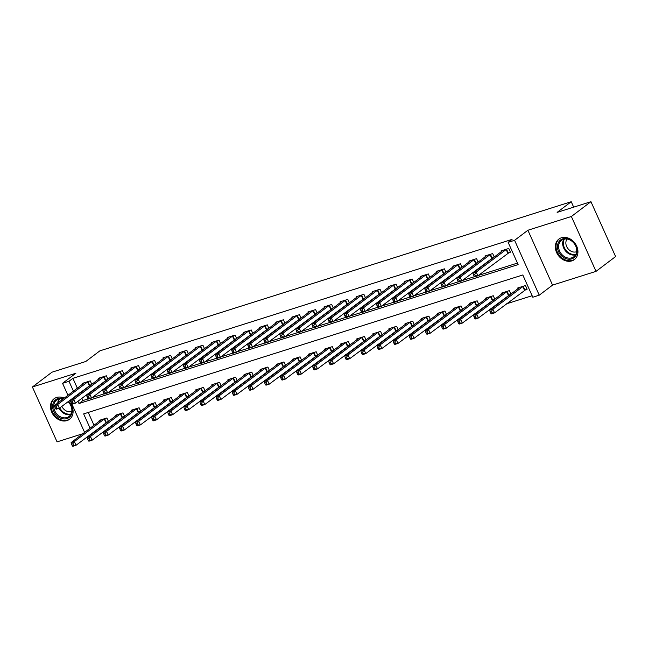 <?xml version="1.0" encoding="UTF-8"?>
<svg xmlns="http://www.w3.org/2000/svg" width="648" height="648" viewBox="0 0 648 648"><rect width="100%" height="100%" fill="white"/><g stroke="black" fill="none" stroke-linecap="round" stroke-linejoin="round"><path stroke-width="0.97" d="M64.249 398.123A12.855 10.328 -127.1 0 0 56.595 397.467A12.855 10.328 -127.1 0 0 54.043 398.779A12.855 10.328 -127.1 0 0 52.569 413.78A12.855 10.328 -127.1 0 0 66.995 420.601A12.855 10.328 -127.1 0 0 69.547 419.288A12.855 10.328 -127.1 0 0 68.631 401.193M571.828 260.893A12.855 10.328 -127.1 0 0 574.379 259.581A12.855 10.328 -127.1 0 0 575.861 244.579A12.855 10.328 -127.1 0 0 561.427 237.759A12.855 10.328 -127.1 0 0 558.876 239.071A12.855 10.328 -127.1 0 0 557.402 254.073A12.855 10.328 -127.1 0 0 571.828 260.893M87.399 438.129L86.751 437.165M573.666 207.149L571.228 201.722L99.881 350.843L85.779 361.495L51.978 372.195L32.4 386.994L57.056 441.871L82.903 433.69M571.228 201.722L557.134 212.382L590.944 201.69L615.6 256.559L596.022 271.366L571.366 216.497L527.901 230.243L514.585 240.311L539.249 295.18L532.81 297.221L522.806 274.971L83.657 413.902L90.104 428.247M527.901 230.243L552.558 285.112L596.022 271.366M552.558 285.112L539.249 295.18M104.117 431.114L105.705 430.612M120.22 426.02L121.8 425.517M136.315 420.933L137.903 420.43M152.418 415.838L153.997 415.336M168.512 410.743L170.1 410.241M184.607 405.648L186.195 405.146M200.71 400.561L202.289 400.059M216.805 395.466L218.392 394.964M232.907 390.371L234.487 389.869M249.002 385.276L250.59 384.782M265.097 380.19L266.684 379.688M281.2 375.095L282.787 374.593M297.294 370L298.882 369.498M313.397 364.913L314.977 364.411M329.492 359.818L331.079 359.316M345.595 354.723L347.174 354.221M361.689 349.628L363.277 349.126M377.784 344.542L379.372 344.039M393.887 339.447L395.466 338.945M409.981 334.352L411.569 333.85M426.084 329.257L427.664 328.763M442.179 324.17L443.767 323.668M458.274 319.075L459.861 318.573M474.377 313.98L475.964 313.478M490.471 308.894L492.059 308.391M506.574 303.799L532.13 295.715M590.944 201.69L571.366 216.497M88.25 412.452L94.017 425.291M96.155 430.053L96.39 430.572M525.026 289.915L527.116 289.251L525.447 285.541L517.728 287.987L518.06 288.725M510.924 294.127L509.352 290.636L501.625 293.082L501.957 293.819M508.923 295.01L510.349 294.557M494.821 299.214L493.258 295.731L485.53 298.177L485.862 298.914M492.828 300.097L494.254 299.651M478.726 304.309L477.155 300.826L469.427 303.264L469.76 304.009M476.726 305.192L478.151 304.738M462.623 309.404L461.06 305.913L453.333 308.359L453.665 309.096M460.631 310.287L462.056 309.833M446.529 314.499L444.957 311.008L437.23 313.454L437.562 314.191M444.528 315.382L445.962 314.928M430.434 319.586L428.863 316.103L421.135 318.549L421.467 319.286M428.433 320.468L429.859 320.023M414.331 324.68L412.768 321.189L405.041 323.636L405.373 324.381M412.339 325.563L413.764 325.11M398.237 329.775L396.665 326.284L388.938 328.73L389.27 329.468M396.236 330.658L397.661 330.205M382.134 334.87L380.57 331.379L372.843 333.825L373.175 334.562M380.141 335.745L381.567 335.3M366.039 339.957L364.468 336.474L356.74 338.912L357.072 339.657M364.038 340.84L365.464 340.386M349.936 345.052L348.373 341.561L340.646 344.007L340.978 344.744M347.944 345.935L349.369 345.481M333.841 350.147L332.27 346.656L324.551 349.102L324.883 349.839M331.849 351.03L333.274 350.576M317.747 355.234L316.175 351.751L308.448 354.197L308.78 354.934M315.746 356.117L317.172 355.671M301.644 360.329L300.081 356.846L292.353 359.284L292.685 360.029M299.651 361.211L301.077 360.758M285.549 365.423L283.978 361.932L276.251 364.379L276.583 365.116M283.549 366.306L284.974 365.853M269.447 370.518L267.883 367.027L260.156 369.473L260.488 370.211M267.454 371.401L268.88 370.948M253.352 375.605L251.78 372.122L244.053 374.568L244.393 375.305M251.351 376.488L252.785 376.043M237.257 380.7L235.686 377.209L227.958 379.655L228.29 380.4M235.256 381.583L236.682 381.129M221.154 385.795L219.591 382.304L211.864 384.75L212.196 385.487M219.162 386.678L220.587 386.224M205.06 390.89L203.488 387.399L195.761 389.845L196.093 390.582M203.059 391.765L204.484 391.319M188.957 395.977L187.394 392.494L179.666 394.932L179.998 395.677M186.964 396.86L188.39 396.406M172.862 401.072L171.291 397.58L163.563 400.027L163.895 400.772M170.861 401.954L172.287 401.501M156.759 406.166L155.196 402.675L147.469 405.122L147.801 405.859M154.767 407.049L156.192 406.596M140.665 411.253L139.101 407.77L131.374 410.216L131.706 410.954M138.672 412.136L140.098 411.691M124.57 416.348L122.999 412.865L115.271 415.303L115.603 416.048M122.569 417.231L123.995 416.777M108.467 421.443L106.904 417.952L99.176 420.398L99.508 421.135M106.474 422.326L107.9 421.872M77.954 401.225L78.991 403.526L518.141 264.595L508.145 242.352L512.066 239.387L72.908 378.319L77.355 388.217M79.493 392.98L79.728 393.498M81.875 398.261L82.903 400.561L88.185 398.893M92 397.686L104.288 393.798M108.103 392.591L120.382 388.703M124.197 387.496L136.485 383.616M140.3 382.401L152.58 378.521M156.395 377.314L168.674 373.426M172.489 372.219L184.777 368.331M188.592 367.124L200.872 363.245M204.687 362.038L216.975 358.15M220.79 356.943L233.069 353.055M236.885 351.848L249.164 347.96M252.987 346.753L265.267 342.873M269.082 341.666L281.362 337.778M285.177 336.571L297.464 332.683M301.279 331.476L313.559 327.596M317.374 326.381L329.654 322.502M333.477 321.295L345.757 317.407M349.572 316.2L361.851 312.312M365.666 311.105L377.954 307.225M381.769 306.018L394.049 302.13M397.864 300.923L410.152 297.035M413.967 295.828L426.246 291.94M430.061 290.733L442.341 286.853M446.164 285.647L458.444 281.759M462.259 280.552L474.539 276.664M478.354 275.457L517.469 263.088M508.356 252.841L510.454 252.177L508.785 248.468L501.058 250.914L501.39 251.651M494.262 257.045L492.691 253.562L484.963 256.009L485.295 256.746M492.261 257.928L493.687 257.483M478.159 262.14L476.596 258.657L468.869 261.095L469.201 261.841M476.167 263.023L477.592 262.57M462.065 267.235L460.493 263.744L452.766 266.19L453.098 266.927M460.064 268.118L461.489 267.665M445.962 272.33L444.398 268.839L436.671 271.285L437.003 272.022M443.969 273.213L445.395 272.759M429.867 277.417L428.296 273.934L420.568 276.38L420.9 277.117M427.866 278.3L429.292 277.854M413.764 282.512L412.201 279.029L404.474 281.467L404.806 282.212M411.772 283.395L413.197 282.941M397.67 287.607L396.098 284.116L388.379 286.562L388.711 287.299M395.677 288.49L397.103 288.036M381.575 292.702L380.003 289.211L372.276 291.657L372.608 292.394M379.574 293.584L381 293.131M365.472 297.788L363.909 294.305L356.181 296.752L356.513 297.489M363.479 298.671L364.905 298.226M349.377 302.883L347.806 299.392L340.079 301.838L340.411 302.584M347.377 303.766L348.802 303.313M333.274 307.978L331.711 304.487L323.984 306.933L324.316 307.67M331.282 308.861L332.708 308.408M317.18 313.073L315.608 309.582L307.881 312.028L308.221 312.765M315.179 313.948L316.613 313.502M301.085 318.16L299.514 314.677L291.786 317.115L292.118 317.86M299.084 319.043L300.51 318.589M284.982 323.255L283.419 319.764L275.692 322.21L276.024 322.947M282.99 324.138L284.415 323.684M268.888 328.35L267.316 324.859L259.589 327.305L259.921 328.042M266.887 329.233L268.312 328.779M252.785 333.437L251.221 329.954L243.494 332.4L243.826 333.137M250.792 334.319L252.218 333.874M236.69 338.531L235.119 335.048L227.391 337.486L227.723 338.232M234.689 339.414L236.115 338.961M220.587 343.626L219.024 340.135L211.297 342.581L211.629 343.319M218.595 344.509L220.02 344.056M204.493 348.721L202.929 345.23L195.202 347.676L195.534 348.413M202.5 349.604L203.926 349.151M188.398 353.808L186.827 350.325L179.099 352.771L179.431 353.508M186.397 354.691L187.823 354.245M172.295 358.903L170.732 355.412L163.004 357.858L163.337 358.603M170.303 359.786L171.728 359.332M156.2 363.998L154.629 360.507L146.902 362.953L147.234 363.69M154.2 364.881L155.625 364.427M140.098 369.093L138.534 365.602L130.807 368.048L131.139 368.785M138.105 369.968L139.531 369.522M124.003 374.18L122.432 370.697L114.712 373.135L115.044 373.88M122.01 375.062L123.436 374.609M107.908 379.274L106.337 375.783L98.609 378.23L98.942 378.975M105.908 380.157L107.333 379.704M91.805 384.369L90.242 380.878L82.515 383.324L82.847 384.062M89.813 385.252L91.238 384.799M67.951 395.329L62.556 383.316L75.865 373.248L32.4 386.994M62.556 383.316L68.988 381.275L73.443 391.173M72.908 378.319L68.988 381.275M508.145 242.352L514.585 240.311M84.613 432.402L70.089 400.091M92.243 433.018L92.478 433.536M75.581 395.936L75.816 396.463M82.903 400.561L78.991 403.526M506.695 249.132L476.231 272.095L473.008 273.116L503.156 250.25M510.26 251.74L477.892 275.805L474.676 276.826L474.125 276.178L475.413 275.773L474.749 274.29L473.461 274.695L474.125 276.178M474.749 274.29L476.231 272.095L477.892 275.805L475.413 275.773M473.008 273.116L473.461 274.695M519.817 287.323L489.669 310.19L492.893 309.177L494.562 312.879L526.921 288.814M492.075 312.846L494.562 312.879L491.338 313.899L490.787 313.251L492.075 312.846L491.411 311.364L490.123 311.769L490.787 313.251M491.411 311.364L492.893 309.177L523.357 286.205M490.123 311.769L489.669 310.19M490.593 254.227L460.129 277.19L456.913 278.211L487.061 255.344M494.157 256.827L461.797 280.9L458.582 281.921L458.023 281.273L459.31 280.859L458.646 279.377L457.358 279.79L458.023 281.273M458.646 279.377L460.129 277.19L461.797 280.9L459.31 280.859M456.913 278.211L457.358 279.79M474.498 259.313L444.034 282.285L440.81 283.306L470.958 260.439M478.062 261.922L445.703 285.995L442.479 287.007L441.928 286.359L443.216 285.954L442.552 284.472L441.264 284.877L441.928 286.359M442.552 284.472L444.034 282.285L445.703 285.995L443.216 285.954M440.81 283.306L441.264 284.877M458.403 264.408L427.939 287.38L424.715 288.392L454.864 265.526M461.959 267.017L429.6 291.082L426.384 292.102L425.833 291.454L427.121 291.049L426.449 289.567L425.161 289.972L425.833 291.454M426.449 289.567L427.939 287.38L429.6 291.082L427.121 291.049M424.715 288.392L425.161 289.972M503.723 292.418L473.575 315.284L476.79 314.264L478.459 317.974L510.818 293.909M475.972 317.941L478.459 317.974L475.243 318.994L474.692 318.346L475.972 317.941L475.308 316.451L474.02 316.864L474.692 318.346M475.308 316.451L476.79 314.264L507.254 291.3M474.02 316.864L473.575 315.284M487.62 297.513L457.48 320.379L460.696 319.359L462.364 323.069L494.724 298.995M459.878 323.028L462.364 323.069L459.14 324.089L458.59 323.441L459.878 323.028L459.213 321.546L457.925 321.951L458.59 323.441M459.213 321.546L460.696 319.359L491.16 296.395M457.925 321.951L457.48 320.379M471.525 302.6L441.377 325.474L444.601 324.454L446.261 328.163L478.629 304.09M443.783 328.123L446.261 328.163L443.046 329.176L442.495 328.528L443.783 328.123L443.111 326.641L441.823 327.046L442.495 328.528M443.111 326.641L444.601 324.454L475.065 301.482M441.823 327.046L441.377 325.474M442.3 269.503L411.836 292.467L408.621 293.487L438.761 270.621M445.865 272.111L413.505 296.176L410.281 297.197L409.73 296.549L411.018 296.144L410.354 294.654L409.066 295.067L409.73 296.549M410.354 294.654L411.836 292.467L413.505 296.176L411.018 296.144M408.621 293.487L409.066 295.067M455.423 307.695L425.282 330.561L428.498 329.549L430.167 333.25L462.526 309.185M427.68 333.218L430.167 333.25L426.943 334.271L426.392 333.623L427.68 333.218L427.016 331.736L425.728 332.141L426.392 333.623M427.016 331.736L428.498 329.549L458.962 306.577M425.728 332.141L425.282 330.561M557.474 246.232A11.121 8.934 52.9 0 1 567.705 238.812A11.121 8.934 52.9 0 1 577.036 251.481A11.121 8.934 52.9 0 1 566.806 258.9A11.121 8.934 52.9 0 1 557.474 246.232M576.704 250.987A10.303 8.27 -127.1 0 0 571.431 240.845A10.303 8.27 -127.1 0 0 561.435 240.343A10.303 8.27 -127.1 0 0 558.592 246.127A10.303 8.27 -127.1 0 0 563.865 256.268A10.303 8.27 -127.1 0 0 573.861 256.77A10.303 8.27 -127.1 0 0 576.704 250.987M576.647 251.683A8.108 6.512 52.9 0 1 569.325 250.055A8.108 6.512 52.9 0 1 565.866 242.603A8.108 6.512 52.9 0 1 567.089 239.047M559.937 238.391A12.774 10.255 -127.1 0 0 559.548 238.666A12.774 10.255 -127.1 0 0 556.033 245.843A12.774 10.255 -127.1 0 0 562.561 258.414A12.774 10.255 -127.1 0 0 574.962 259.038A12.774 10.255 -127.1 0 0 575.327 258.746M68.129 401.574A11.121 8.934 52.9 0 1 66.922 418.576A11.121 8.934 52.9 0 1 53.727 411.31A11.121 8.934 52.9 0 1 57.923 398.552A11.121 8.934 52.9 0 1 63.488 398.706M63.164 398.949A10.303 8.27 -127.1 0 0 58.644 398.998A10.303 8.27 -127.1 0 0 56.603 400.051A10.303 8.27 -127.1 0 0 55.42 412.071A10.303 8.27 -127.1 0 0 66.979 417.531A10.303 8.27 -127.1 0 0 69.028 416.478A10.303 8.27 -127.1 0 0 67.983 401.687M71.807 411.391A8.108 6.512 52.9 0 1 71.442 411.521A8.108 6.512 52.9 0 1 61.86 406.312M61.438 400.253A8.108 6.512 52.9 0 1 62.257 398.755M55.104 398.099A12.774 10.255 -127.1 0 0 54.715 398.374A12.774 10.255 -127.1 0 0 53.249 413.278A12.774 10.255 -127.1 0 0 67.586 420.058A12.774 10.255 -127.1 0 0 70.122 418.746A12.774 10.255 -127.1 0 0 70.494 418.454M426.206 274.598L395.742 297.562L392.518 298.582L422.666 275.716M429.77 277.198L397.402 301.271L394.187 302.292L393.636 301.644L394.924 301.231L394.251 299.749L392.963 300.154L393.636 301.644M394.251 299.749L395.742 297.562L397.402 301.271L394.924 301.231M392.518 298.582L392.963 300.154M410.103 279.685L379.639 302.656L376.423 303.677L406.571 280.803M413.667 282.293L381.308 306.366L378.092 307.379L377.533 306.731L378.821 306.326L378.157 304.844L376.869 305.249L377.533 306.731M378.157 304.844L379.639 302.656L381.308 306.366L378.821 306.326M376.423 303.677L376.869 305.249M394.008 284.78L363.544 307.751L360.32 308.764L390.469 285.898M397.572 287.388L365.213 311.453L361.989 312.474L361.438 311.826L362.726 311.421L362.062 309.938L360.774 310.343L361.438 311.826M362.062 309.938L363.544 307.751L365.213 311.453L362.726 311.421M360.32 308.764L360.774 310.343M377.906 289.875L347.441 312.838L344.226 313.859L374.374 290.993M381.47 292.475L349.11 316.548L345.894 317.569L345.344 316.921L346.631 316.507L345.959 315.025L344.671 315.438L345.344 316.921M345.959 315.025L347.441 312.838L349.11 316.548L346.631 316.507M344.226 313.859L344.671 315.438M361.811 294.97L331.347 317.933L328.131 318.954L358.271 296.087M365.375 297.57L333.015 321.643L329.791 322.655L329.241 322.007L330.529 321.602L329.864 320.12L328.577 320.525L329.241 322.007M329.864 320.12L331.347 317.933L333.015 321.643L330.529 321.602M328.131 318.954L328.577 320.525M439.328 312.79L409.18 335.656L412.403 334.635L414.064 338.345L446.432 314.272M411.585 338.305L414.064 338.345L410.848 339.366L410.297 338.718L411.585 338.305L410.921 336.822L409.633 337.235L410.297 338.718M410.921 336.822L412.403 334.635L442.868 311.672M409.633 337.235L409.18 335.656M423.233 317.885L393.085 340.751L396.301 339.73L397.969 343.44L430.329 319.367M395.483 343.399L397.969 343.44L394.754 344.453L394.195 343.805L395.483 343.399L394.818 341.917L393.53 342.322L394.195 343.805M394.818 341.917L396.301 339.73L426.765 316.767M393.53 342.322L393.085 340.751M407.13 322.971L376.982 345.838L380.206 344.825L381.875 348.527L414.234 324.462M379.388 348.494L381.875 348.527L378.651 349.547L378.1 348.899L379.388 348.494L378.724 347.012L377.436 347.417L378.1 348.899M378.724 347.012L380.206 344.825L410.67 321.854M377.436 347.417L376.982 345.838M391.036 328.066L360.887 350.933L364.111 349.912L365.772 353.622L398.131 329.557M363.293 353.589L365.772 353.622L362.556 354.642L362.005 353.994L363.293 353.589L362.621 352.107L361.333 352.512L362.005 353.994M362.621 352.107L364.111 349.912L394.575 326.948M361.333 352.512L360.887 350.933M374.933 333.161L344.793 356.027L348.008 355.007L349.677 358.717L382.036 334.643M347.19 358.676L349.677 358.717L346.453 359.737L345.902 359.089L347.19 358.676L346.526 357.194L345.238 357.607L345.902 359.089M346.526 357.194L348.008 355.007L378.473 332.043M345.238 357.607L344.793 356.027M345.716 300.056L315.252 323.028L312.028 324.041L342.176 301.174M349.28 302.665L316.913 326.73L313.697 327.75L313.146 327.102L314.434 326.697L313.762 325.215L312.474 325.62L313.146 327.102M313.762 325.215L315.252 323.028L316.913 326.73L314.434 326.697M312.028 324.041L312.474 325.62M358.838 338.256L328.69 361.122L331.914 360.102L333.574 363.812L365.942 339.738M331.096 363.771L333.574 363.812L330.359 364.824L329.808 364.176L331.096 363.771L330.423 362.289L329.135 362.694L329.808 364.176M330.423 362.289L331.914 360.102L362.378 337.13M329.135 362.694L328.69 361.122M329.613 305.151L299.149 328.115L295.934 329.135L326.082 306.269M333.177 307.76L300.818 331.825L297.594 332.845L297.043 332.197L298.331 331.792L297.667 330.31L296.379 330.715L297.043 332.197M297.667 330.31L299.149 328.115L300.818 331.825L298.331 331.792M295.934 329.135L296.379 330.715M342.743 343.343L312.595 366.209L315.811 365.197L317.48 368.898L349.839 344.833M314.993 368.866L317.48 368.898L314.264 369.919L313.705 369.271L314.993 368.866L314.329 367.384L313.041 367.789L313.705 369.271M314.329 367.384L315.811 365.197L346.275 342.225M313.041 367.789L312.595 366.209M313.519 310.246L283.055 333.21L279.831 334.23L309.979 311.364M317.083 312.846L284.723 336.92L281.499 337.94L280.949 337.292L282.236 336.879L281.572 335.397L280.284 335.81L280.949 337.292M281.572 335.397L283.055 333.21L284.723 336.92L282.236 336.879M279.831 334.23L280.284 335.81M326.641 348.438L296.492 371.304L299.716 370.283L301.385 373.993L333.744 349.928M298.898 373.961L301.385 373.993L298.161 375.014L297.61 374.366L298.898 373.961L298.234 372.47L296.946 372.884L297.61 374.366M298.234 372.47L299.716 370.283L330.18 347.32M296.946 372.884L296.492 371.304M297.416 315.333L266.952 338.305L263.736 339.325L293.884 316.459M300.98 317.941L268.62 342.014L265.405 343.027L264.846 342.379L266.134 341.974L265.469 340.492L264.181 340.897L264.846 342.379M265.469 340.492L266.952 338.305L268.62 342.014L266.134 341.974M263.736 339.325L264.181 340.897M310.546 353.533L280.398 376.399L283.613 375.378L285.282 379.088L317.642 355.015M282.803 379.048L285.282 379.088L282.066 380.109L281.516 379.461L282.803 379.048L282.131 377.565L280.843 377.97L281.516 379.461M282.131 377.565L283.613 375.378L314.078 352.415M280.843 377.97L280.398 376.399M281.321 320.428L250.857 343.399L247.633 344.412L277.781 321.546M284.885 323.036L252.526 347.101L249.302 348.122L248.751 347.474L250.039 347.069L249.375 345.587L248.087 345.992L248.751 347.474M249.375 345.587L250.857 343.399L252.526 347.101L250.039 347.069M247.633 344.412L248.087 345.992M294.443 358.627L264.303 381.494L267.519 380.473L269.187 384.183L301.547 360.11M266.701 384.143L269.187 384.183L265.964 385.196L265.413 384.548L266.701 384.143L266.036 382.66L264.749 383.065L265.413 384.548M266.036 382.66L267.519 380.473L297.983 357.502M264.749 383.065L264.303 381.494M265.226 325.523L234.762 348.486L231.539 349.507L261.687 326.641M268.782 328.131L236.423 352.196L233.207 353.217L232.656 352.569L233.944 352.164L233.272 350.673L231.984 351.086L232.656 352.569M233.272 350.673L234.762 348.486L236.423 352.196L233.944 352.164M231.539 349.507L231.984 351.086M278.348 363.714L248.2 386.581L251.424 385.568L253.085 389.27L285.452 365.205M250.606 389.237L253.085 389.27L249.869 390.29L249.318 389.642L250.606 389.237L249.934 387.755L248.646 388.16L249.318 389.642M249.934 387.755L251.424 385.568L281.888 362.596M248.646 388.16L248.2 386.581M249.124 330.618L218.66 353.581L215.444 354.602L245.584 331.736M252.688 333.218L220.328 357.291L217.104 358.312L216.554 357.664L217.841 357.251L217.177 355.768L215.889 356.173L216.554 357.664M217.177 355.768L218.66 353.581L220.328 357.291L217.841 357.251M215.444 354.602L215.889 356.173M233.029 335.704L202.565 358.676L199.341 359.697L229.489 336.83M236.593 338.313L204.225 362.386L201.01 363.398L200.459 362.75L201.747 362.345L201.083 360.863L199.795 361.268L200.459 362.75M201.083 360.863L202.565 358.676L204.225 362.386L201.747 362.345M199.341 359.697L199.795 361.268M216.926 340.799L186.462 363.771L183.246 364.784L213.394 341.917M220.49 343.408L188.131 367.473L184.915 368.493L184.356 367.845L185.644 367.44L184.98 365.958L183.692 366.363L184.356 367.845M184.98 365.958L186.462 363.771L188.131 367.473L185.644 367.44M183.246 364.784L183.692 366.363M200.831 345.894L170.367 368.858L167.144 369.878L197.292 347.012M204.395 348.494L172.036 372.568L168.812 373.588L168.261 372.94L169.549 372.527L168.885 371.045L167.597 371.458L168.261 372.94M168.885 371.045L170.367 368.858L172.036 372.568L169.549 372.527M167.144 369.878L167.597 371.458M184.729 350.989L154.264 373.953L151.049 374.973L181.197 352.107M188.293 353.589L155.933 377.663L152.717 378.675L152.167 378.027L153.454 377.622L152.782 376.14L151.494 376.545L152.167 378.027M152.782 376.14L154.264 373.953L155.933 377.663L153.454 377.622M151.049 374.973L151.494 376.545M168.634 356.076L138.17 379.048L134.954 380.068L165.094 357.194M172.198 358.684L139.838 382.749L136.615 383.77L136.064 383.122L137.352 382.717L136.688 381.235L135.4 381.64L136.064 383.122M136.688 381.235L138.17 379.048L139.838 382.749L137.352 382.717M134.954 380.068L135.4 381.64M152.539 361.171L122.075 384.134L118.851 385.155L149 362.289M156.103 363.779L123.736 387.844L120.52 388.865L119.969 388.217L121.257 387.812L120.585 386.329L119.297 386.735L119.969 388.217M120.585 386.329L122.075 384.134L123.736 387.844L121.257 387.812M118.851 385.155L119.297 386.735M136.436 366.266L105.972 389.229L102.757 390.25L132.905 367.384M140 368.866L107.641 392.939L104.417 393.96L103.866 393.312L105.154 392.899L104.49 391.416L103.202 391.829L103.866 393.312M104.49 391.416L105.972 389.229L107.641 392.939L105.154 392.899M102.757 390.25L103.202 391.829M120.342 371.353L89.878 394.324L86.654 395.345L116.802 372.479M123.906 373.961L91.546 398.034L88.322 399.046L87.772 398.399L89.06 397.994L88.395 396.511L87.107 396.916L87.772 398.399M88.395 396.511L89.878 394.324L91.546 398.034L89.06 397.994M86.654 395.345L87.107 396.916M262.254 368.809L232.106 391.676L235.321 390.655L236.99 394.365L269.349 370.291M234.503 394.324L236.99 394.365L233.766 395.385L233.215 394.737L234.503 394.324L233.839 392.842L232.551 393.255L233.215 394.737M233.839 392.842L235.321 390.655L265.785 367.691M232.551 393.255L232.106 391.676M246.151 373.904L216.003 396.77L219.226 395.75L220.895 399.46L253.255 375.386M218.408 399.419L220.895 399.46L217.671 400.472L217.121 399.824L218.408 399.419L217.744 397.937L216.456 398.342L217.121 399.824M217.744 397.937L219.226 395.75L249.691 372.786M216.456 398.342L216.003 396.77M230.056 378.991L199.908 401.865L203.124 400.845L204.792 404.546L237.152 380.481M202.306 404.514L204.792 404.546L201.577 405.567L201.018 404.919L202.306 404.514L201.641 403.032L200.353 403.437L201.018 404.919M201.641 403.032L203.124 400.845L233.588 377.873M200.353 403.437L199.908 401.865M213.953 384.086L183.805 406.952L187.029 405.932L188.698 409.641L221.057 385.576M186.211 409.609L188.698 409.641L185.474 410.662L184.923 410.014L186.211 409.609L185.547 408.127L184.259 408.532L184.923 410.014M185.547 408.127L187.029 405.932L217.493 382.968M184.259 408.532L183.805 406.952M197.859 389.181L167.711 412.047L170.934 411.026L172.595 414.736L204.954 390.663M170.116 414.696L172.595 414.736L169.379 415.757L168.828 415.109L170.116 414.696L169.444 413.213L168.156 413.627L168.828 415.109M169.444 413.213L170.934 411.026L201.398 388.063M168.156 413.627L167.711 412.047M181.756 394.276L151.616 417.142L154.832 416.121L156.5 419.831L188.86 395.758M154.013 419.791L156.5 419.831L153.276 420.844L152.726 420.196L154.013 419.791L153.349 418.308L152.061 418.713L152.726 420.196M153.349 418.308L154.832 416.121L185.296 393.15M152.061 418.713L151.616 417.142M165.661 399.362L135.513 422.229L138.737 421.216L140.397 424.918L172.765 400.853M137.919 424.885L140.397 424.918L137.182 425.939L136.631 425.291L137.919 424.885L137.255 423.403L135.967 423.808L136.631 425.291M137.255 423.403L138.737 421.216L169.201 398.245M135.967 423.808L135.513 422.229M149.567 404.457L119.418 427.324L122.634 426.303L124.303 430.013L156.662 405.948M121.816 429.98L124.303 430.013L121.087 431.033L120.528 430.385L121.816 429.98L121.152 428.49L119.864 428.903L120.528 430.385M121.152 428.49L122.634 426.303L153.098 403.34M119.864 428.903L119.418 427.324M133.464 409.552L103.316 432.419L106.539 431.398L108.208 435.108L140.567 411.035M105.721 435.067L108.208 435.108L104.984 436.128L104.433 435.48L105.721 435.067L105.057 433.585L103.769 433.998L104.433 435.48M105.057 433.585L106.539 431.398L137.003 408.434M103.769 433.998L103.316 432.419M104.239 376.448L73.775 399.419L70.559 400.432L100.707 377.565M107.803 379.056L75.443 403.121L72.228 404.141L71.669 403.493L72.957 403.088L72.293 401.606L71.005 402.011L71.669 403.493M72.293 401.606L73.775 399.419L75.443 403.121L72.957 403.088M70.559 400.432L71.005 402.011M117.369 414.647L87.221 437.513L90.437 436.493L92.105 440.203L124.465 416.129M89.627 440.162L92.105 440.203L88.889 441.215L88.339 440.567L89.627 440.162L88.954 438.68L87.666 439.085L88.339 440.567M88.954 438.68L90.437 436.493L120.901 413.521M87.666 439.085L87.221 437.513M88.144 381.542L57.68 404.506L54.464 405.526L84.605 382.66M91.708 384.151L59.349 408.216L56.125 409.236L55.574 408.588L56.862 408.183L56.198 406.693L54.91 407.106L55.574 408.588M56.198 406.693L57.68 404.506L59.349 408.216L56.862 408.183M54.464 405.526L54.91 407.106M101.266 419.734L71.126 442.6L74.342 441.588L76.01 445.289L108.37 421.224M73.524 445.257L76.01 445.289L72.787 446.31L72.236 445.662L73.524 445.257L72.86 443.775L71.572 444.18L72.236 445.662M72.86 443.775L74.342 441.588L104.806 418.616M71.572 444.18L71.126 442.6M506.525 249.229L508.194 252.939M506.145 249.48L507.813 253.182M524.475 290.264L522.806 286.554M524.856 290.012L523.187 286.303M490.431 254.324L492.099 258.026M490.042 254.567L491.71 258.277M474.336 259.411L475.997 263.12M473.947 259.662L475.616 263.372M458.233 264.506L459.902 268.215M457.853 264.757L459.513 268.466M508.372 295.35L506.704 291.649M508.761 295.099L507.092 291.398M492.278 300.445L490.609 296.735M492.658 300.194L490.998 296.484M476.175 305.54L474.514 301.83M476.564 305.289L474.895 301.579M442.139 269.6L443.799 273.302M441.75 269.851L443.418 273.553M460.08 310.635L458.411 306.925M460.469 310.384L458.8 306.674M575.594 254.826A10.303 8.27 52.9 0 1 562.675 243.041A10.303 8.27 52.9 0 1 563.776 239.201M564.465 239.055A9.963 8.003 -127.1 0 0 563.355 242.83A9.963 8.003 -127.1 0 0 575.926 254.21M70.762 414.534A10.303 8.27 52.9 0 1 59.114 408.289M57.834 402.975A10.303 8.27 52.9 0 1 58.944 398.909M59.632 398.763A9.963 8.003 -127.1 0 0 58.531 402.449M59.762 407.9A9.963 8.003 -127.1 0 0 71.094 413.918M426.036 274.687L427.704 278.397M425.655 274.938L427.315 278.648M409.941 279.782L411.61 283.492M409.552 280.033L411.221 283.743M393.846 284.877L395.507 288.587M393.458 285.128L395.126 288.838M377.744 289.972L379.412 293.674M377.363 290.223L379.023 293.925M361.649 295.059L363.309 298.769M361.26 295.31L362.929 299.02M443.985 315.722L442.317 312.02M444.366 315.471L442.697 311.769M427.883 320.817L426.214 317.107M428.271 320.566L426.603 316.856M411.788 325.912L410.119 322.202M412.169 325.661L410.508 321.951M395.685 330.998L394.024 327.297M396.074 330.755L394.405 327.046M379.59 336.093L377.922 332.384M379.971 335.842L378.311 332.141M345.546 300.154L347.215 303.863M345.165 300.405L346.826 304.115M363.488 341.188L361.827 337.478M363.876 340.937L362.208 337.227M329.451 305.249L331.12 308.958M329.062 305.5L330.731 309.201M347.393 346.283L345.724 342.573M347.782 346.032L346.113 342.322M313.349 310.343L315.017 314.045M312.968 310.586L314.636 314.296M331.298 351.37L329.63 347.668M331.679 351.119L330.018 347.417M297.254 315.43L298.922 319.14M296.865 315.681L298.534 319.391M315.195 356.465L313.535 352.755M315.584 356.214L313.916 352.504M281.159 320.525L282.82 324.235M280.77 320.776L282.439 324.486M299.101 361.56L297.432 357.85M299.481 361.309L297.821 357.599M265.056 325.62L266.725 329.322M264.676 325.871L266.336 329.573M282.998 366.655L281.337 362.945M283.387 366.404L281.718 362.694M248.962 330.707L250.622 334.417M248.573 330.958L250.241 334.668M232.859 335.802L234.527 339.512M232.478 336.053L234.139 339.763M216.764 340.897L218.433 344.606M216.375 341.148L218.044 344.858M200.669 345.992L202.33 349.693M200.281 346.243L201.949 349.944M184.567 351.078L186.235 354.788M184.186 351.329L185.846 355.039M168.472 356.173L170.132 359.883M168.083 356.424L169.752 360.134M152.369 361.268L154.038 364.978M151.988 361.519L153.649 365.221M136.274 366.363L137.943 370.065M135.886 366.606L137.554 370.316M120.172 371.45L121.84 375.16M119.791 371.701L121.46 375.411M266.903 371.741L265.235 368.04M267.292 371.49L265.623 367.789M250.808 376.836L249.14 373.127M251.189 376.585L249.521 372.875M234.706 381.931L233.037 378.221M235.094 381.68L233.426 377.97M218.611 387.018L216.942 383.316M218.992 386.775L217.331 383.065M202.508 392.113L200.848 388.403M202.897 391.862L201.228 388.16M186.413 397.208L184.745 393.498M186.794 396.957L185.134 393.247M170.311 402.303L168.65 398.593M170.699 402.052L169.031 398.342M154.216 407.389L152.547 403.688M154.605 407.138L152.936 403.437M138.121 412.484L136.453 408.775M138.502 412.233L136.841 408.524M104.077 376.545L105.746 380.255M103.688 376.796L105.357 380.506M122.018 417.579L120.358 413.87M122.407 417.328L120.739 413.618M87.982 381.64L89.643 385.341M87.593 381.891L89.262 385.592M105.924 422.674L104.255 418.964M106.304 422.423L104.644 418.713"/></g></svg>
